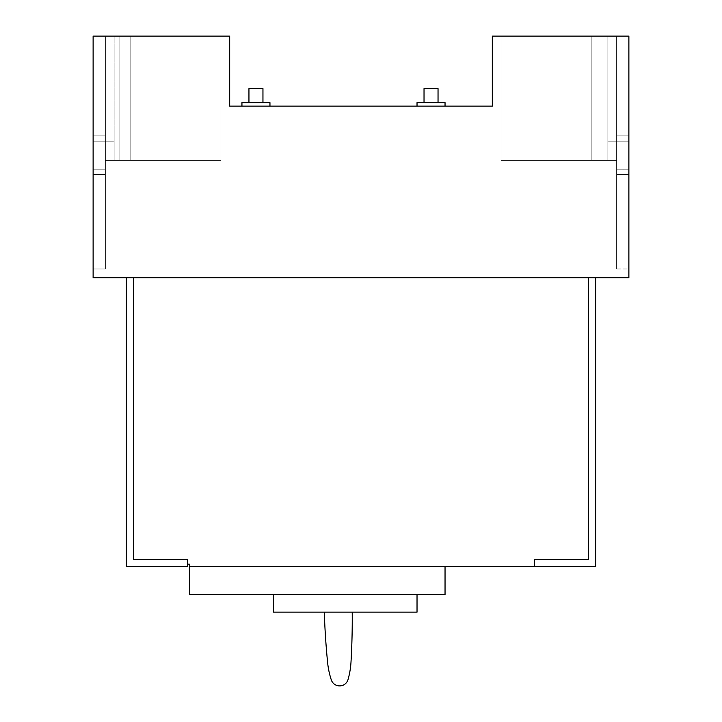 <?xml version="1.0" encoding="UTF-8"?>
<svg xmlns="http://www.w3.org/2000/svg" width="722" height="722" viewBox="0 0 722 722"><rect width="100%" height="100%" fill="white"/><g stroke="black" fill="none" stroke-linecap="round" stroke-linejoin="round"><path stroke-width="0.54" stroke-dasharray="3.61 2.71" d="M327.617 662.561A80.539 80.539 0 0 0 331.299 679.898A8.754 8.754 0 0 0 348.031 679.555A80.539 80.539 0 0 0 351 662.074A748.064 748.064 0 0 0 352.228 612.139L324.304 612.139A748.064 748.064 0 0 0 327.617 662.561M352.228 612.139L324.304 612.139M273.457 594.63L273.457 612.139L417.027 612.139L417.027 594.63L273.457 594.63L417.027 594.63M588.611 277.717L133.389 277.717L133.389 559.613L133.389 277.717L126.386 277.717L126.386 566.617L187.666 566.617L187.666 559.613L133.389 559.613L187.666 559.613L187.666 564.162L189.417 564.162L189.417 566.617L534.334 566.617L534.334 559.613L588.611 559.613L588.611 277.717L588.611 559.613L534.334 559.613L534.334 566.617L595.614 566.617L595.614 277.717L588.611 277.717M445.041 566.617L445.041 594.63L189.417 594.63L189.417 566.617L445.041 566.617L189.417 566.617M93.12 135.898L93.12 174.417L93.12 135.898L105.376 135.898L105.376 174.417L105.376 135.898L105.376 174.417L105.376 135.898L105.376 174.417L105.376 135.898L93.12 135.898L93.12 174.417L105.376 174.417L93.12 174.417L93.12 135.898L105.376 135.898L93.12 135.898L93.12 174.417L105.376 174.417L93.12 174.417L93.12 135.898L105.376 135.898L93.12 135.898M93.12 169.165L93.12 141.151L93.12 169.165L105.376 169.165L105.376 141.151L105.376 169.165L105.376 141.151L105.376 169.165L105.376 141.151L105.376 169.165L93.12 169.165L93.12 141.151L105.376 141.151L105.376 160.41L105.376 141.151L105.376 160.41L105.376 141.151L105.376 160.41L105.376 141.151L93.12 141.151L93.12 169.165L105.376 169.165L93.12 169.165L93.12 141.151L105.376 141.151L93.12 141.151L93.12 169.165L105.376 169.165L93.12 169.165M93.12 174.417L105.376 174.417L93.12 174.417M93.12 141.151L105.376 141.151L93.12 141.151M105.376 36.1L105.376 268.963L105.376 36.1L93.12 36.1L93.12 268.963L105.376 268.963L105.376 36.1L105.376 268.963L105.376 36.1L93.12 36.1L105.376 36.1L93.12 36.1L105.376 36.1L105.376 268.963L93.12 268.963L93.12 36.1L93.12 268.963L93.12 36.1L229.686 36.1L229.686 106.134L492.314 106.134L492.314 36.1L628.88 36.1L628.88 277.717L93.12 277.717L93.12 36.1L93.12 268.963L93.12 36.1L105.376 36.1M93.12 268.963L105.376 268.963L93.12 268.963M431.034 106.134L417.027 106.134L431.034 106.134M255.949 106.134L241.942 106.134L255.949 106.134M628.88 268.963L628.88 36.1L628.88 268.963L628.88 36.1L628.88 268.963L628.88 36.1L616.624 36.1L628.88 36.1L616.624 36.1L616.624 268.963L616.624 36.1L628.88 36.1L628.88 268.963L616.624 268.963L616.624 36.1L616.624 268.963L616.624 36.1L628.88 36.1L616.624 36.1L616.624 268.963L628.88 268.963M616.624 174.417L616.624 135.898L616.624 174.417L616.624 135.898L616.624 174.417L616.624 135.898L616.624 174.417L628.88 174.417L628.88 135.898L616.624 135.898L628.88 135.898L628.88 174.417L616.624 174.417L628.88 174.417L628.88 135.898L628.88 174.417L616.624 174.417L628.88 174.417L628.88 135.898L616.624 135.898L628.88 135.898L616.624 135.898L628.88 135.898L628.88 174.417L616.624 174.417M445.041 106.134L445.041 102.632L417.027 102.632L445.041 102.632L417.027 102.632L417.027 106.134M269.956 106.134L269.956 102.632L241.942 102.632L255.949 102.632L241.942 102.632L241.942 106.134M431.034 102.632L424.031 102.632L431.034 102.632M255.949 102.632L248.946 102.632L255.949 102.632M628.88 141.151L628.88 169.165L628.88 141.151L628.88 169.165L628.88 141.151L628.88 169.165L628.88 141.151L616.624 141.151L616.624 169.165L616.624 141.151L616.624 169.165L616.624 141.151L616.624 169.165L616.624 141.151L616.624 160.41L616.624 141.151L616.624 160.41L616.624 141.151L616.624 160.41L616.624 141.151L628.88 141.151M438.037 102.632L438.037 88.626L424.031 88.626L431.034 88.626L424.031 88.626L424.031 102.632M262.952 102.632L262.952 88.626L248.946 88.626L262.952 88.626L248.946 88.626L248.946 102.632M628.88 169.165L616.624 169.165L628.88 169.165M607.87 160.41L607.87 141.151L616.624 141.151L607.87 141.151L616.624 141.151L607.87 141.151L616.624 141.151L607.87 141.151L607.87 160.41L616.624 160.41L607.87 160.41L607.87 141.151L607.87 160.41L616.624 160.41L607.87 160.41L607.87 141.151L607.87 160.41L616.624 160.41L501.068 160.41L591.192 160.41L591.192 36.1L501.068 36.1L501.068 160.41L607.87 160.41L607.87 36.1L607.87 160.41L501.068 160.41L591.192 160.41L591.192 36.1L591.192 160.41L607.87 160.41L607.87 36.1L501.068 36.1L501.068 160.41L501.068 36.1L501.068 160.41L501.068 36.1L501.068 160.41L591.192 160.41L591.192 36.1L591.192 160.41L607.87 160.41L591.192 160.41L591.192 36.1L501.068 36.1L607.87 36.1L591.192 36.1L607.87 36.1L607.87 160.41L607.87 36.1L501.068 36.1L607.87 36.1L607.87 160.41M114.13 160.41L114.13 141.151L105.376 141.151L114.13 141.151L105.376 141.151L114.13 141.151L105.376 141.151L114.13 141.151L114.13 160.41L105.376 160.41L114.13 160.41L114.13 141.151L114.13 160.41L105.376 160.41L114.13 160.41L114.13 141.151L114.13 160.41L105.376 160.41L220.932 160.41L130.808 160.41L130.808 36.1L130.808 160.41L114.13 160.41L114.13 36.1L220.932 36.1L220.932 160.41L119.888 160.41L220.932 160.41L220.932 36.1L220.932 160.41L220.932 36.1L220.932 160.41L220.932 36.1L130.808 36.1L130.808 160.41L130.808 36.1L220.932 36.1L114.13 36.1L114.13 160.41L130.808 160.41L114.13 160.41L114.13 36.1L130.808 36.1L114.13 36.1L114.13 160.41L114.13 36.1L114.13 160.41L119.888 160.41L119.888 36.1L119.888 160.41L114.13 160.41M220.932 36.1L119.888 36.1L220.932 36.1M114.13 36.1L119.888 36.1L114.13 36.1"/><path stroke-width="1.08" d="M324.304 612.139A748.064 748.064 0 0 0 327.617 662.561A80.539 80.539 0 0 0 331.299 679.898A8.754 8.754 0 0 0 348.031 679.555A80.539 80.539 0 0 0 351 662.074A748.064 748.064 0 0 0 352.228 612.139M273.457 594.63L273.457 612.139L417.027 612.139L417.027 594.63M588.611 277.717L133.389 277.717L133.389 559.613L133.389 277.717L126.386 277.717L126.386 566.617L187.666 566.617L187.666 559.613L133.389 559.613L187.666 559.613L187.666 564.162L189.417 564.162L189.417 566.617L534.334 566.617L534.334 559.613L588.611 559.613L588.611 277.717L588.611 559.613L534.334 559.613L534.334 566.617L595.614 566.617L595.614 277.717L588.611 277.717M445.041 566.617L445.041 594.63L189.417 594.63L189.417 566.617M93.12 277.717L93.12 36.1L229.686 36.1L229.686 106.134L492.314 106.134L492.314 36.1L628.88 36.1L628.88 277.717L93.12 277.717M417.027 106.134L417.027 102.632L445.041 102.632L445.041 106.134M241.942 106.134L241.942 102.632L269.956 102.632L269.956 106.134M424.031 102.632L424.031 88.626L438.037 88.626L438.037 102.632M248.946 102.632L248.946 88.626L262.952 88.626L262.952 102.632"/></g></svg>
